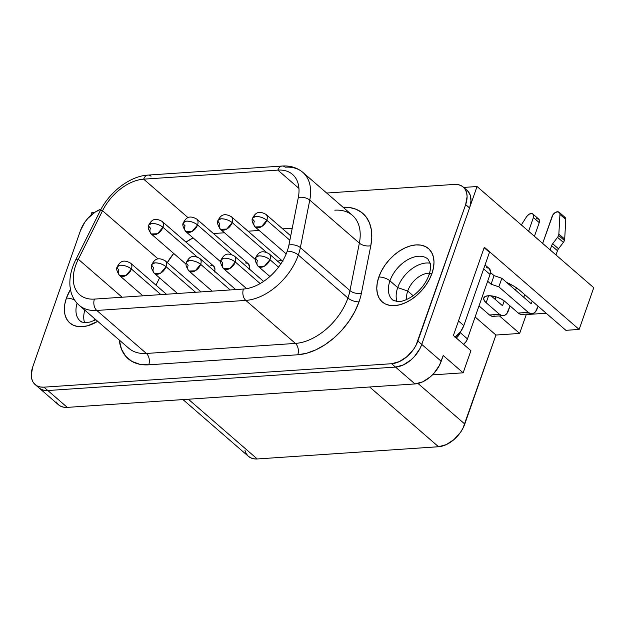 <?xml version="1.0" encoding="UTF-8"?>
<svg xmlns="http://www.w3.org/2000/svg" width="625" height="625" viewBox="0 0 625 625"><rect width="100%" height="100%" fill="white"/><g stroke="black" fill="none" stroke-linecap="round" stroke-linejoin="round"><path stroke-width="0.94" d="M431.945 273.477A8.305 3.422 -160.7 0 0 428.984 274.953C426.234 282.539 421.336 289.18 414.297 294.875C405.039 301.68 399.117 301.789 397.312 301.57L392.578 299.875A26.992 17.062 130.9 0 1 389.945 280.852A8.305 3.422 -160.7 0 0 378.828 277.062A35.297 22.312 -49.1 0 1 401.891 249.539A35.297 22.312 -49.1 0 1 428.578 248.648A35.297 22.312 -49.1 0 0 428.516 248.602A35.297 22.312 130.9 0 1 431.953 273.469L433.516 267.578L434 261.984L433.383 256.906L431.687 252.523L428.984 249.023L425.375 246.523L420.992 245.133L416.016 244.898L410.633 245.836L405.039 247.898L399.469 251.016L394.117 255.062L389.203 259.883L384.906 265.297L381.406 271.094L378.82 277.047L377.258 282.938L376.773 288.531L377.391 293.617L379.086 297.992L381.789 301.5L385.398 303.992L389.773 305.383L394.758 305.617L400.141 304.688L405.727 302.617L411.305 299.508L416.656 295.461L421.57 290.633L425.859 285.219L429.367 279.422L431.953 273.469A35.297 22.312 130.9 0 1 408.945 300.953A35.297 22.312 130.9 0 1 382.266 301.93A35.297 22.312 130.9 0 1 378.82 277.047L378.828 277.062A35.297 22.312 -49.1 0 0 382.273 301.938A35.297 22.312 -49.1 0 0 382.391 302.039A35.297 22.312 -49.1 0 1 378.828 277.062A8.305 3.422 19.3 0 1 389.945 280.852A26.992 17.062 130.9 0 1 426.445 258M394.07 300.969A26.992 17.062 130.9 0 1 389.945 280.852L397.711 287.594L389.945 280.852A26.992 17.062 130.9 0 1 407.539 259.836A26.992 17.062 130.9 0 1 427.938 259.094L430.242 263.352C430.961 266.297 430.547 270.156 428.984 274.945A8.305 3.422 19.3 0 1 430.32 273.797M397.711 287.594A26.992 17.062 -49.1 0 0 397 301.547A26.992 17.062 130.9 0 1 397.711 287.594L407.719 291.008A19.516 12.336 -49.1 0 0 406.781 299.461A19.516 12.336 130.9 0 1 407.719 291.008L413.156 295.727L407.719 291.008A19.516 12.336 130.9 0 1 429.539 273.211A19.516 12.336 -49.1 0 0 407.719 291.008L397.711 287.594A26.992 17.062 130.9 0 1 430.219 263.234A26.992 17.062 -49.1 0 0 397.711 287.594M70.445 289.562A35.297 22.312 -49.1 0 0 66.406 298.125A35.297 22.312 130.9 0 1 70.438 289.539L66.398 298.117A35.297 22.312 -49.1 0 0 69.969 323.109A35.297 22.312 -49.1 0 1 69.852 323.008A35.297 22.312 130.9 0 1 66.398 298.117L64.836 304.008L64.352 309.602L64.969 314.68L66.664 319.062L69.367 322.562L72.977 325.062L77.352 326.453L82.336 326.688L87.719 325.75L97.695 321.328A35.297 22.312 130.9 0 1 69.844 323L69.844 323A35.297 22.312 -49.1 0 1 66.406 298.125A8.305 3.422 19.3 0 1 74.602 300.039A8.305 3.422 -160.7 0 0 66.406 298.125L66.406 298.125M81.648 322.031A26.992 17.062 130.9 0 1 76.984 303.602M563.914 216.844L565.602 218.211L565.773 219.484L564.695 239.117L558.859 234.063A4.984 3.148 130.9 0 1 558.578 235.422L564.406 240.484A4.984 3.148 -49.1 0 0 564.695 239.117L565.773 219.484L559.938 214.43L558.859 234.063A4.984 3.148 130.9 0 1 558.578 235.422A4.984 3.148 130.9 0 1 557.531 237.336L552.68 243.742A4.984 3.148 -49.1 0 0 551.633 245.656L557.469 250.711L555.984 254.961L557.469 250.711L551.633 245.656L550.148 249.906L551.633 245.656A4.984 3.148 130.9 0 1 552.68 243.742L558.516 248.805A4.984 3.148 -49.1 0 0 557.469 250.711A4.984 3.148 -49.1 0 1 558.516 248.805L563.367 242.391L557.531 237.336L552.68 243.742L558.516 248.805L563.367 242.391A4.984 3.148 -49.1 0 0 564.406 240.484L558.578 235.422A4.984 3.148 130.9 0 1 557.531 237.336L563.367 242.391A4.984 3.148 130.9 0 0 564.406 240.484A4.984 3.148 130.9 0 0 564.695 239.117L558.859 234.063L559.938 214.43L565.773 219.484A4.984 3.148 -49.1 0 0 565 217.336L559.164 212.273A4.984 3.148 130.9 0 1 559.938 214.43L559.766 213.156L558.078 211.781L555.359 212.438L552.898 214.805L542.656 243.406L552.148 216.297A4.984 3.148 130.9 0 1 555.398 212.414A4.984 3.148 130.9 0 1 559.164 212.273M151.812 223.477L148.836 224.945A8.305 3.422 19.3 0 1 151.812 223.477A8.305 3.422 19.3 0 1 162.93 227.266C159.602 224.734 155.898 223.469 151.812 223.477M151.234 233.969L157.516 233.734L162.93 227.266A8.305 5.25 130.9 0 1 157.516 233.734A8.305 5.25 130.9 0 1 151.234 233.969A8.305 5.25 130.9 0 1 150.43 228.109A8.305 3.422 19.3 0 1 148.836 224.945C147.477 226.633 148.281 229.641 151.234 233.969L186.125 264.219M197.109 256.906L162.93 227.266L197.109 256.906M186.445 221.141L183.469 222.609A8.305 3.422 19.3 0 1 186.445 221.141A8.305 3.422 19.3 0 1 197.562 224.93C194.234 222.398 190.531 221.133 186.445 221.141M185.867 231.633L192.148 231.398L197.562 224.93A8.305 5.25 130.9 0 1 192.148 231.398A8.305 5.25 130.9 0 1 185.867 231.633A8.305 5.25 130.9 0 1 185.055 225.773A8.305 3.422 19.3 0 1 183.469 222.609C182.109 224.297 182.906 227.305 185.867 231.633L220.758 261.883M231.734 254.57L197.562 224.93L231.734 254.57M221.078 218.805L218.102 220.273A8.305 3.422 19.3 0 1 221.078 218.805A8.305 3.422 19.3 0 1 232.188 222.602C228.867 220.062 225.164 218.797 221.078 218.805M220.5 229.297L226.773 229.062L232.188 222.602A8.305 5.25 130.9 0 1 226.773 229.062A8.305 5.25 130.9 0 1 220.5 229.297A8.305 5.25 130.9 0 1 219.688 223.438A8.305 3.422 19.3 0 1 218.102 220.273C216.742 221.961 217.539 224.969 220.5 229.297L255.391 259.547M266.367 252.234L232.188 222.602L266.367 252.234M120.289 265.211L117.312 266.688A8.305 3.422 19.3 0 1 120.289 265.211A8.305 3.422 19.3 0 1 131.406 269.008C128.078 266.469 124.375 265.211 120.289 265.211M119.711 275.703L125.992 275.477L131.406 269.008A8.305 5.25 130.9 0 1 125.992 275.477A8.305 5.25 130.9 0 1 119.711 275.703A8.305 5.25 130.9 0 1 118.906 269.852A8.305 3.422 19.3 0 1 117.312 266.688C115.953 268.375 116.758 271.383 119.711 275.703L142.922 295.828M160.93 294.609L131.406 269.008L160.93 294.609M154.922 262.875L151.945 264.352A8.305 3.422 19.3 0 1 154.922 262.875A8.305 3.422 19.3 0 1 166.039 266.672C162.711 264.141 159.008 262.875 154.922 262.875M154.344 273.367L160.625 273.141L166.039 266.672A8.305 5.25 130.9 0 1 160.625 273.141A8.305 5.25 130.9 0 1 154.344 273.367A8.305 5.25 130.9 0 1 153.531 267.516A8.305 3.422 19.3 0 1 151.945 264.352C150.586 266.039 151.383 269.047 154.344 273.367L177.547 293.492M195.562 292.273L166.039 266.672L195.562 292.273M189.555 260.547L186.578 262.016A8.305 3.422 19.3 0 1 189.555 260.547A8.305 3.422 19.3 0 1 200.664 264.336C197.344 261.805 193.641 260.539 189.555 260.547M188.977 271.031L195.25 270.805L200.664 264.336A8.305 5.25 130.9 0 1 195.25 270.805A8.305 5.25 130.9 0 1 188.977 271.031A8.305 5.25 130.9 0 1 188.164 265.18A8.305 3.422 19.3 0 1 186.578 262.016C185.219 263.703 186.016 266.711 188.977 271.031L212.18 291.156M230.195 289.938L200.664 264.336L230.195 289.938M224.18 258.211L221.203 259.68A8.305 3.422 19.3 0 1 224.18 258.211A8.305 3.422 19.3 0 1 235.297 262C231.969 259.469 228.266 258.203 224.18 258.211M223.602 268.703L229.883 268.469L235.297 262A8.305 5.25 130.9 0 1 229.883 268.469A8.305 5.25 130.9 0 1 223.602 268.703A8.305 5.25 130.9 0 1 222.797 262.844A8.305 3.422 19.3 0 1 221.203 259.68C219.844 261.367 220.648 264.375 223.602 268.703L246.625 288.656M255.703 216.469L252.727 217.937A8.305 3.422 19.3 0 1 255.703 216.469A8.305 3.422 19.3 0 1 266.82 220.266C263.492 217.727 259.789 216.461 255.703 216.469M255.125 226.961L261.406 226.734L266.82 220.266A8.305 5.25 130.9 0 1 261.406 226.727A8.305 5.25 130.9 0 1 255.125 226.961A8.305 5.25 130.9 0 1 254.32 221.109A8.305 3.422 19.3 0 1 252.727 217.937C251.367 219.625 252.172 222.633 255.125 226.961L286.188 253.891M258.812 255.875L255.836 257.344A8.305 3.422 19.3 0 1 258.812 255.875A8.305 3.422 19.3 0 1 269.93 259.664C266.602 257.133 262.898 255.867 258.812 255.875M258.234 266.367L264.516 266.133L269.93 259.664A8.305 5.25 130.9 0 1 264.516 266.133A8.305 5.25 130.9 0 1 258.234 266.367A8.305 5.25 130.9 0 1 257.422 260.508A8.305 3.422 19.3 0 1 255.836 257.344C254.477 259.031 255.273 262.039 258.234 266.367L269.906 276.484M289.859 240.242L266.82 220.266L289.859 240.242M260.156 283.555L235.297 262L260.156 283.555M278.531 267.133L269.93 259.664L278.531 267.133M128.336 347.883A49.828 31.492 -49.1 0 0 146.391 353.461A8.305 5.453 -93.9 0 1 148.75 364.82A58.141 36.742 130.9 0 1 119.312 340.07L121.484 349.219L125.727 356.281L131.898 361.383L139.695 364.273L148.75 364.82L297.773 354.773A8.305 5.453 86.1 0 0 295.406 343.414A49.828 31.492 -49.1 0 0 347.922 298.023A8.305 3.422 -160.7 0 0 359.039 301.82A58.141 36.742 130.9 0 1 297.773 354.773L306.641 353.234L315.852 349.836L325.031 344.703L333.836 338.039L341.938 330.094L349.008 321.18L354.781 311.633L359.039 301.82A58.141 36.742 -49.1 0 0 361.414 293.18L370.812 245.68L371.789 237.391L371.336 229.711L369.461 222.867L366.227 217.07L361.727 212.492L356.102 209.273L349.523 207.516L343.031 207.219A58.141 36.742 130.9 0 1 370.812 245.68L361.414 293.18A58.141 36.742 130.9 0 1 359.039 301.82A8.305 3.422 19.3 0 1 347.922 298.023A49.828 31.492 -49.1 0 0 349.961 290.617L300.359 247.617A8.305 4.312 -168.8 0 0 288.906 245.055A41.523 26.242 130.9 0 1 287.211 251.219A8.305 3.422 19.3 0 1 298.32 255.016A49.828 31.492 -49.1 0 0 300.359 247.617A49.828 31.492 130.9 0 1 298.32 255.016L347.922 298.023L298.32 255.016A49.828 31.492 130.9 0 1 245.805 300.406L96.789 310.453A49.828 31.492 130.9 0 1 79.148 305.25L128.75 348.25A49.828 31.492 -49.1 0 0 146.391 353.461L96.789 310.453L146.391 353.461L295.406 343.414L245.805 300.406L295.406 343.414A49.828 31.492 -49.1 0 0 347.922 298.023A49.828 31.492 -49.1 0 0 349.961 290.617L359.359 243.117A49.828 31.492 -49.1 0 0 352.469 215.398L302.867 172.391A49.828 31.492 130.9 0 1 309.766 200.109L359.359 243.117L309.766 200.109L300.359 247.617L349.961 290.617A8.305 4.312 -168.8 0 0 361.414 293.18A8.305 4.312 11.2 0 1 349.961 290.617L359.359 243.117A8.305 4.312 -168.8 0 0 370.812 245.68A8.305 4.312 11.2 0 1 359.359 243.117A49.828 31.492 -49.1 0 0 352.594 215.516A49.828 31.492 -49.1 0 0 334.828 210.195M287.211 251.219A41.523 26.242 130.9 0 1 243.445 289.047L94.422 299.094A41.523 26.242 130.9 0 1 79.727 294.758A41.523 26.242 130.9 0 1 78.32 259.25L102.539 210.75A41.523 26.242 130.9 0 1 143.656 179.164L277.867 170.109A41.523 26.242 130.9 0 1 292.562 174.453A41.523 26.242 130.9 0 1 298.312 197.547L288.906 245.055A41.523 26.242 130.9 0 1 287.211 251.219A41.523 26.242 130.9 0 1 243.445 289.047L94.422 299.094A8.305 5.453 86.1 0 0 96.789 310.453L245.805 300.406A8.305 5.453 -93.9 0 1 243.445 289.047A8.305 5.453 86.1 0 0 245.805 300.406A49.828 31.492 -49.1 0 0 298.32 255.016A8.305 3.422 -160.7 0 0 287.211 251.219M467.648 190.906L470.234 195.172L470.977 200.773L469.805 207.18A24.914 15.75 130.9 0 1 469.547 207.961L465.656 204.586L469.547 207.961L421.766 344.398L417.875 341.023A24.914 15.75 130.9 0 1 391.617 363.719L395.508 367.086L47.836 390.531L43.945 387.164L391.617 363.719L395.508 367.086A24.914 15.75 -49.1 0 0 421.766 344.398L417.875 341.023L465.656 204.586A24.914 15.75 130.9 0 0 463.227 187.031A24.914 15.75 130.9 0 0 454.406 184.422L326.672 193.039L454.406 184.422L457.922 184.586L461.016 185.57L463.562 187.336L465.469 189.805L466.664 192.898L467.102 196.484L465.656 204.586L416.055 345.227L413.578 349.32L407.078 356.547L399.367 361.602L391.617 363.719L43.945 387.164L40.43 387L37.336 386.016L34.789 384.25L32.883 381.781L31.688 378.688L31.25 375.102L32.695 367L80.469 230.562L84.773 222.266L87.805 218.445L95.047 212.188L101.094 209.109A24.914 15.75 130.9 0 0 80.469 230.562L32.695 367A24.914 15.75 130.9 0 0 35.125 384.555L39.016 387.93A24.914 15.75 -49.1 0 0 47.836 390.531L67.289 407.383L414.969 383.938A24.898 15.734 -49.1 0 0 441.203 361.258L421.766 344.406L441.203 361.258L443.211 355.531L463.148 372.82L470.906 350.68L453.398 335.5L484.312 247.211L579.141 329.43L565.898 330.32L520.188 290.688L514.109 286.312L506.617 282.422L501.852 278.289L494.07 275.633L490.477 272.516L494.07 275.633L501.852 278.289L506.617 282.422A30.727 12.656 19.3 0 1 520.188 290.688L565.898 330.32L579.141 329.43L593.75 287.711L477.039 186.523L463.805 187.414L477.039 186.523L593.75 287.711L579.141 329.43L484.312 247.211L453.398 335.5L470.906 350.68L463.148 372.82L432.438 374.891L463.148 372.82L443.211 355.531L439.383 365.461L433.883 373.375L430.414 376.773L422.711 381.828L414.969 383.938L395.531 367.086L414.969 383.938L67.289 407.383L43.945 387.164A24.914 15.75 130.9 0 1 35.125 384.555M486.281 267.719L488.484 268.094M489.148 268.523L490.508 271.734L490.031 274.438L467.453 338.898L466.023 341.664L463.57 344.312A8.305 5.25 -49.1 0 0 467.453 338.898L460.164 332.57L458.727 335.336L456.273 337.992A8.305 5.25 130.9 0 0 460.164 332.57L460.406 331.883A16.609 10.5 -49.1 0 0 463.812 325.602L460.164 332.57L467.453 338.898L490.031 274.438A8.305 5.25 -49.1 0 0 489.219 268.586L485.047 264.961M489.477 252.312L463.812 325.602L458.484 320.984L463.812 325.602L489.477 252.312L484.148 247.695L489.477 252.312M531.273 303.797L506.617 282.422L531.273 303.797L532.211 301.109L531.273 303.797M502.516 305.734L491.086 295.828L502.516 305.734L504.211 300.891L502.516 305.734M499.453 315.93L519.648 333.438L495.953 335.039L475.133 316.984L495.953 335.039L519.648 333.438L526.25 314.578L546.195 313.234L526.25 314.578L525.766 314.156L526.25 314.578L519.648 333.438L499.453 315.93M292.242 228.219L282.68 228.859L292.242 228.219M259.156 230.453L248.047 231.195L259.156 230.453M224.523 232.781L213.422 233.531L224.523 232.781M193.109 237.906L185.992 242.117A41.523 26.242 -49.1 0 1 193.109 237.906M173.719 253.461L167.32 262.641A41.523 26.242 -49.1 0 1 173.719 253.461M159.586 277.922L155.977 285.156L159.586 277.922M245.359 262.906L247.555 263.289M248.219 263.711L249.586 266.922L249.102 269.625M277.406 261.273L279.984 260.57L282.188 260.953M210.727 265.242L212.93 265.625M213.594 266.047L214.953 269.258L214.477 271.961M38.68 387.625L41.227 389.391L44.32 390.367L47.836 390.531L395.508 367.086L403.258 364.977L410.969 359.922L414.438 356.516L419.945 348.602L421.766 344.398L469.547 207.961A24.914 15.75 -49.1 0 0 469.805 207.18L477.039 186.523L469.805 207.18A24.914 15.75 -49.1 0 0 467.117 190.398L463.227 187.031M94.883 212.289L91.883 212.492L90.867 215.391L91.883 212.492L94.883 212.289M39.023 387.914L58.477 404.781A24.898 15.734 -49.1 0 0 67.289 407.383L63.773 407.219L60.688 406.242L58.141 404.477L56.234 402.008M244.992 450.484L246.188 453.578L248.094 456.047L250.648 457.812L253.734 458.789L257.25 458.961L438.531 446.734L446.273 444.617L453.984 439.562L460.484 432.336L462.961 428.242L495.953 335.039L464.789 424.039L418 383.477L464.789 424.039A24.914 15.75 -49.1 0 1 438.531 446.734L257.25 458.961L188.359 399.219L257.25 458.961A24.914 15.75 -49.1 0 1 248.43 456.352L182.961 399.586M369.633 387L438.531 446.734L369.633 387M285.227 167.188A49.828 31.492 130.9 0 1 302.867 172.391C297.125 167.617 290.227 165.5 282.172 166.039A8.305 5.453 -93.9 0 1 285.227 167.188M298.938 188.383L277.867 170.109L298.938 188.383M188.094 217.695L143.656 179.164L188.094 217.695M158.133 258.953L102.539 210.75L158.133 258.953M122.117 297.227L78.32 259.25L122.117 297.227M78.734 304.875A49.828 31.492 -49.1 0 0 96.789 310.453A8.305 5.453 -93.9 0 1 94.422 299.094A41.523 26.242 130.9 0 1 78.32 259.25A8.305 2.422 -153.5 0 0 75.75 259.766A8.305 2.422 26.5 0 1 78.32 259.25L102.539 210.75A8.305 2.422 -153.5 0 0 99.977 211.258A8.305 2.422 26.5 0 1 102.539 210.75A41.523 26.242 130.9 0 1 143.656 179.164A8.305 5.453 -93.9 0 1 147.906 175.094A8.305 5.453 -93.9 0 1 151.023 176.234M282.117 166.047A8.305 5.453 86.1 0 0 277.867 170.109A41.523 26.242 130.9 0 1 298.312 197.547L288.906 245.055A8.305 4.312 11.2 0 1 300.359 247.617L309.766 200.109A8.305 4.312 -168.8 0 0 298.312 197.547A8.305 4.312 11.2 0 1 309.766 200.109A49.828 31.492 -49.1 0 0 302.992 172.508M277.867 170.109A8.305 5.453 -93.9 0 1 282.172 166.039L147.961 175.094A8.305 5.453 86.1 0 0 143.656 179.164L277.867 170.109M148.75 364.82A8.305 5.453 86.1 0 0 146.391 353.461L295.406 343.414A8.305 5.453 -93.9 0 1 297.773 354.773L148.75 364.82M255.836 257.344C258.336 252.703 261.414 249.492 269.117 253.812A8.305 5.25 130.9 0 1 269.93 259.664A8.305 5.25 -49.1 0 0 269.117 253.812L280.797 263.945M221.203 259.68C223.711 255.039 226.789 251.828 234.484 256.148A8.305 5.25 130.9 0 1 235.297 262A8.305 5.25 -49.1 0 0 234.484 256.148L263.609 281.398M252.727 217.937C255.234 213.305 258.312 210.094 266.008 214.406A8.305 5.25 130.9 0 1 266.82 220.266A8.305 5.25 -49.1 0 0 266.008 214.406L290.727 235.844M186.578 262.016C189.078 257.375 192.156 254.164 199.859 258.484A8.305 5.25 130.9 0 1 200.664 264.336A8.305 5.25 -49.1 0 0 199.859 258.484L235.703 289.57M151.945 264.352C154.453 259.711 157.523 256.5 165.227 260.82A8.305 5.25 130.9 0 1 166.039 266.672A8.305 5.25 -49.1 0 0 165.227 260.82L201.078 291.906M117.312 266.688C119.82 262.047 122.898 258.836 130.594 263.156A8.305 5.25 130.9 0 1 131.406 269.008A8.305 5.25 -49.1 0 0 130.594 263.156L166.445 294.242M218.102 220.273C220.602 215.633 223.68 212.422 231.383 216.742A8.305 5.25 130.9 0 1 232.188 222.602A8.305 5.25 -49.1 0 0 231.383 216.742L282.922 261.438M249.305 268.992A8.305 5.25 -49.1 0 0 248.297 263.773L196.75 219.078A8.305 5.25 130.9 0 1 197.562 224.93A8.305 5.25 -49.1 0 0 196.75 219.078C189.047 214.758 185.977 217.969 183.469 222.609M214.672 271.328A8.305 5.25 -49.1 0 0 213.664 266.109L162.117 221.414A8.305 5.25 130.9 0 1 162.93 227.266A8.305 5.25 -49.1 0 0 162.117 221.414C154.422 217.094 151.344 220.305 148.836 224.945M455.211 337.07A16.609 10.5 -49.1 0 0 460.406 331.883L454.969 337.25M494.523 316.055L491.977 316.266L489.516 314.984L499.516 314.312L489.516 314.984L479.016 305.883L489.516 314.984A9.969 6.539 86.1 0 0 493.188 316.359L503.188 315.68A9.969 6.539 -93.9 0 0 508.352 310.797L510.062 305.93L506.758 313.695L504.523 315.375L501.977 315.594L499.516 314.312L486.141 302.711L488.586 295.742L486.141 302.711A12.461 5.133 19.3 0 1 483.766 297.969A12.461 5.133 19.3 0 1 492.477 296.016A12.461 5.133 19.3 0 1 504.898 301.453L518.266 313.047L520.734 314.328L523.273 314.109M524.727 294.617L523.781 297.305L524.727 294.617M498.852 286.859L501.852 278.289L498.852 286.859L491.07 284.203L494.07 275.633L491.07 284.203L487.648 281.234L491.07 284.203L498.852 286.859L528.273 312.367L498.852 286.859M538.047 306.172L535.516 311.75L533.273 313.438L530.734 313.656L528.273 312.367L518.266 313.047L528.273 312.367A9.969 6.539 -93.9 0 0 531.945 313.742A9.969 6.539 -93.9 0 0 537.109 308.859L538.047 306.172M495.883 296.805L495.023 299.242L495.883 296.805M509.734 285.125L510.102 284.078L509.734 285.125M536.258 218.711L538.641 219.016L539.523 221.156L539.234 222.617L533.398 217.555L528.609 231.234L533.398 217.555L539.234 222.617L534.445 236.289L539.234 222.617A4.984 3.148 -49.1 0 0 538.75 219.109L532.914 214.047A4.984 3.148 130.9 0 1 533.398 217.555L533.688 216.094L532.805 213.953L531.734 213.539L529.008 214.266L526.578 216.68L521.344 224.93L526.578 216.68A4.984 3.148 130.9 0 1 532.914 214.047M516.414 287.789L515.57 290.188L516.414 287.789M503.188 315.68A9.969 6.539 -93.9 0 1 499.516 314.312L486.141 302.711L484.062 300.25L483.734 298.055L485.195 296.484L488.227 295.758L492.367 296L496.992 297.164L501.391 299.078L504.898 301.453L518.266 313.047A9.969 6.539 86.1 0 0 521.945 314.414L531.945 313.742M483.664 268.914L490.031 274.438L483.664 268.914M94.359 320.531A19.516 12.336 130.9 0 1 94.164 318.258A19.516 12.336 -49.1 0 0 94.359 320.531M84.578 322.609A26.992 17.062 130.9 0 1 84.812 310.156A26.992 17.062 -49.1 0 0 84.578 322.609M95.914 319.781L89.992 322.07L84.891 322.633L82.203 322.117L80.156 320.945A26.992 17.062 130.9 0 1 77.094 303.242M378.828 277.062L378.82 277.047A35.297 22.312 130.9 0 1 401.828 249.562A35.297 22.312 130.9 0 1 428.508 248.594A35.297 22.312 -49.1 0 0 401.836 249.57A35.297 22.312 -49.1 0 0 378.828 277.062M147.961 175.094C129.906 176.047 109.32 192.086 99.977 211.258L75.758 259.758C71.242 268.797 69.32 277.633 69.977 286.258L70.93 291.695C72.367 297.172 75.109 301.688 79.148 305.25"/></g></svg>
